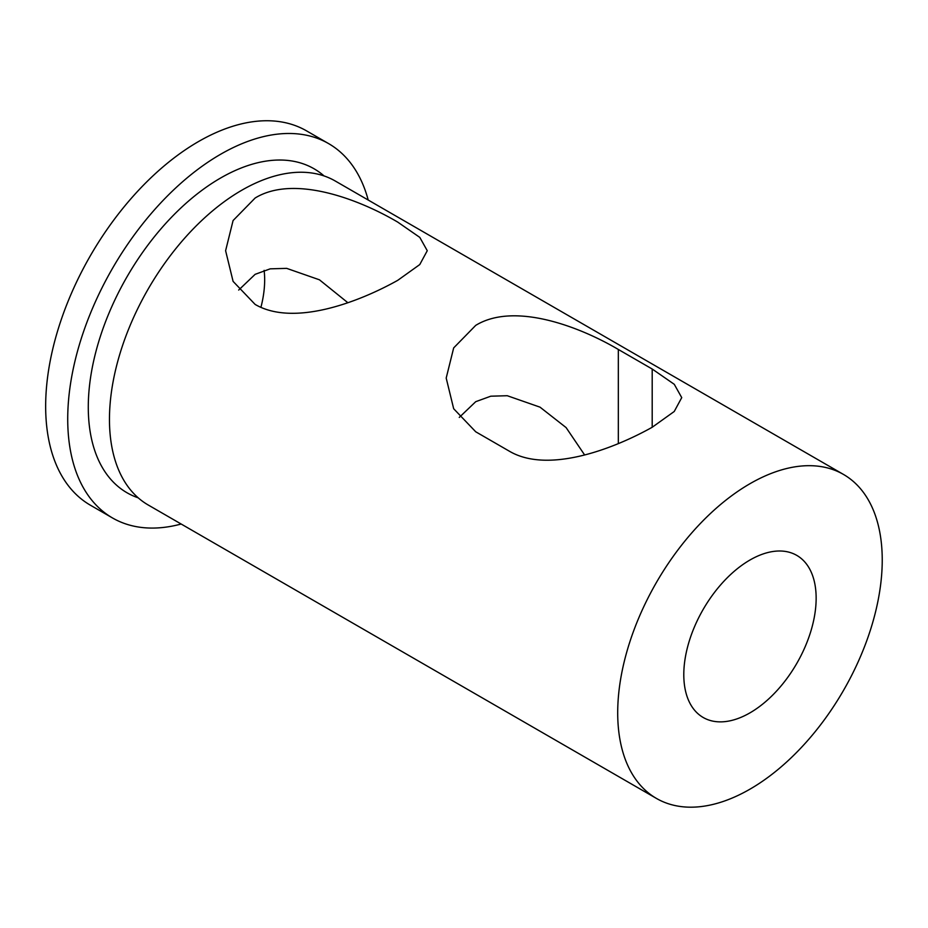 <?xml version="1.0" encoding="UTF-8"?>
<svg xmlns="http://www.w3.org/2000/svg" width="928" height="928" viewBox="0 0 928 928"><rect width="100%" height="100%" fill="white"/><g stroke="black" fill="none" stroke-linecap="round" stroke-linejoin="round"><path stroke-width="1.39" d="M656.444 798.428L148.202 504.994A187.05 107.996 -60 0 1 119.526 355.111A187.05 107.996 -60 0 1 241.721 190.275A187.05 107.996 -60 0 1 335.252 181.006L843.494 474.44A187.05 107.996 120 0 0 749.975 483.708A187.05 107.996 120 0 0 627.769 648.544A187.05 107.996 120 0 0 656.444 798.428A187.05 107.996 120 0 0 749.975 789.16A187.05 107.996 120 0 0 872.169 624.335A187.05 107.996 120 0 0 843.494 474.44M397.729 222.105C359.124 199.3 293.77 174.371 255.142 198.012L233.079 220.551L225.608 250.711L233.09 281.381L255.142 304.43C293.84 326.981 359.066 301.994 397.729 280.337L419.769 264.561L427.263 250.711L419.804 237.394L397.729 222.105M238.682 290.058L255.142 274.328L270.199 268.842L286.682 268.366L319.441 279.804L347.838 302.702M181.157 524.03A216.131 124.781 -60 0 1 112.485 517.952L90.422 505.215A216.131 124.781 -60 0 1 57.292 332.027A216.131 124.781 -60 0 1 198.488 141.566A216.131 124.781 -60 0 1 306.553 130.871L328.616 143.608A216.131 124.781 -60 0 1 368.207 200.042M112.485 517.952A216.131 124.781 -60 0 1 79.356 344.764A216.131 124.781 -60 0 1 220.551 154.303A216.131 124.781 -60 0 1 328.616 143.608M264.12 270.361A93.589 54.033 -60 0 1 260.919 307.354M459.267 417.414L475.728 401.685L490.784 396.198L507.256 395.722L540.026 407.16L566.103 427.588L584.605 454.929M749.975 560.013A93.589 54.033 -60 0 1 796.769 555.385A93.589 54.033 -60 0 1 811.107 630.379A93.589 54.033 -60 0 1 749.975 712.855A93.589 54.033 -60 0 1 703.18 717.483A93.589 54.033 -60 0 1 688.831 642.489A93.589 54.033 -60 0 1 749.975 560.013M509.611 451.344C548.309 473.895 613.547 448.908 652.198 427.263L674.238 411.487L681.732 397.625L674.273 384.308L652.198 369.019L618.326 349.462C579.71 326.656 514.356 301.728 475.728 325.368L453.676 347.907L446.194 378.067L453.676 408.738L475.728 431.787L509.611 451.344M324.058 175.937A187.05 107.996 120 0 0 220.551 178.048A187.05 107.996 120 0 0 95.677 352.524A187.05 107.996 120 0 0 138.214 497.837M618.326 349.462L618.326 443.642M652.198 369.019L652.198 427.263"/></g></svg>
